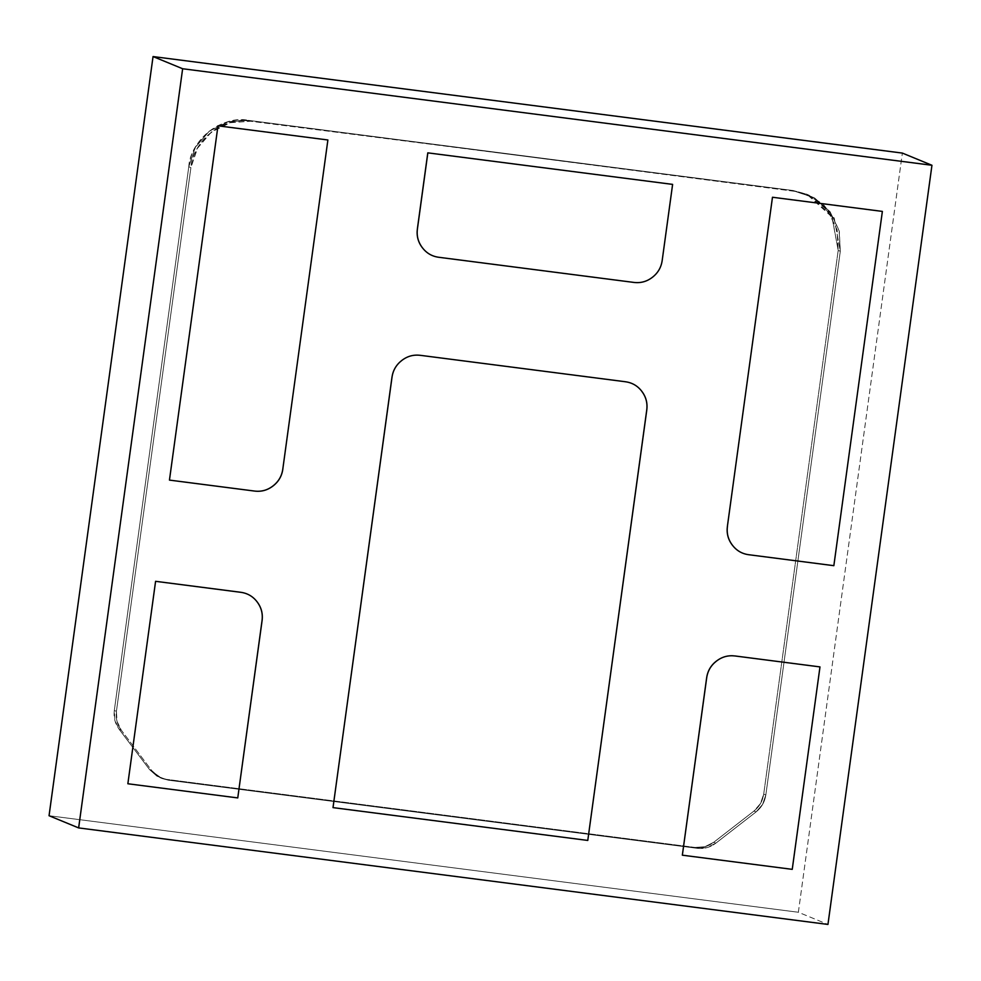 <?xml version="1.0" encoding="UTF-8"?>
<svg xmlns="http://www.w3.org/2000/svg" width="981" height="981" viewBox="0 0 981 981"><rect width="100%" height="100%" fill="white"/><g stroke="black" fill="none" stroke-linecap="round" stroke-linejoin="round"><path stroke-width="0.74" stroke-dasharray="4.91 3.68" d="M795.137 191.381L813.923 197.598L830.085 211.724L839.307 231.246L840.3 251.283L765.83 794.99L762.593 804.42L756.057 811.937L715.836 843.17L706.982 847.621L697.16 848.307L168.352 780.189L159.057 777.038L151.699 770.502L121.288 730.171L116.997 721.256L116.42 711.335L190.903 167.628L197.255 148.536L211.406 132.03L230.817 122.478L250.633 121.239L793.016 190.51L806.958 194.324L831.962 216.985L838.191 250.413L763.708 794.12C762.666 801.048 759.404 806.701 753.948 811.066L756.057 811.937C761.514 807.559 764.763 801.918 765.83 794.99L763.708 794.12L765.83 794.99L840.3 251.283L838.191 250.413L840.3 251.283L834.242 218.15L823.022 204.073L808.283 194.863L793.016 190.51L248.512 120.369L795.137 191.381L814.647 198.015L830.085 211.724L839.098 230.425L840.3 251.283L765.83 794.99L762.593 804.42L756.057 811.937L753.948 811.066L713.714 842.299C708.135 846.517 701.918 848.222 695.038 847.437L166.243 779.319L159.915 777.639L149.59 769.631L119.167 729.3C115.071 723.696 113.453 717.418 114.311 710.465L116.42 711.335L190.903 167.628L188.781 166.758C191.957 138.26 220.578 116.028 248.512 120.369L250.633 121.239C225.005 115.525 192.153 141.031 190.903 167.628L188.781 166.758L114.311 710.465L116.42 711.335C115.574 718.288 117.205 724.567 121.288 730.171L119.167 729.3L121.288 730.171L151.699 770.502L149.59 769.631L162.086 778.534L168.352 780.189L697.16 848.307C704.027 849.092 710.256 847.388 715.836 843.17L713.714 842.299L715.836 843.17L756.057 811.937L715.836 843.17L706.982 847.621L697.16 848.307L168.352 780.189L159.057 777.038L151.699 770.502L121.288 730.171L116.997 721.256L116.42 711.335L190.903 167.628L197.672 147.8L211.406 132.03L230.008 122.699L250.633 121.239L793.016 190.51L248.512 120.369L227.886 121.828L209.296 131.16L195.562 146.929L188.781 166.758L114.311 710.465L114.875 720.385L119.167 729.3L149.59 769.631L156.948 776.167L166.243 779.319L695.038 847.437L704.861 846.75L713.714 842.299L753.948 811.066L760.483 803.549L763.708 794.12L838.191 250.413L836.989 229.554L827.976 210.854L812.538 197.144L793.016 190.51L806.174 193.993L820.901 203.202L832.121 217.279L838.191 250.413L763.708 794.12L765.83 794.99L840.3 251.283L838.191 250.413L840.3 251.283L834.071 217.856L809.08 195.194L793.016 190.51L248.512 120.369L795.137 191.381M798.362 912.256L49.05 815.726L798.362 912.256L902.361 153.085L798.362 912.256L827.952 924.433L798.362 912.256M716.375 661.096C721.93 656.792 728.16 655.075 735.063 655.97C728.16 655.075 721.93 656.792 716.375 661.096C710.82 665.412 707.571 671.065 706.614 678.055M420.383 355.33C413.492 354.448 407.262 356.164 401.707 360.468C396.152 364.785 392.903 370.438 391.946 377.427C392.903 370.438 396.152 364.785 401.707 360.468C407.262 356.164 413.492 354.448 420.383 355.33L625.204 381.719C632.095 382.602 637.65 385.84 641.844 391.407C637.65 385.84 632.095 382.602 625.204 381.719L420.383 355.33L625.204 381.719M240.504 592.254C247.408 593.149 252.951 596.374 257.157 601.942C252.951 596.374 247.408 593.149 240.504 592.254M422.259 247.604C426.453 253.172 432.008 256.397 438.899 257.292L633.726 282.381C640.618 283.276 646.847 281.559 652.402 277.243C657.957 272.939 661.206 267.286 662.163 260.296L672.561 184.379L662.163 260.296C661.206 267.286 657.957 272.939 652.402 277.243C646.847 281.559 640.618 283.276 633.726 282.381L438.899 257.292C432.008 256.397 426.453 253.172 422.259 247.604C418.053 242.037 416.435 235.759 417.391 228.769M732.28 545.056C736.473 550.623 742.028 553.86 748.92 554.743C742.028 553.86 736.473 550.623 732.28 545.056C728.074 539.489 726.455 533.21 727.412 526.221M188.781 166.758C190.044 140.16 222.895 114.654 248.512 120.369L250.633 121.239C222.699 116.898 194.066 139.13 190.903 167.628L188.781 166.758L114.311 710.465L116.42 711.335L190.903 167.628L188.781 166.758L114.311 710.465L116.42 711.335C115.562 718.288 117.18 724.567 121.288 730.171L119.167 729.3C115.084 723.696 113.465 717.418 114.311 710.465L114.875 720.385L119.167 729.3L121.288 730.171L151.699 770.502L149.59 769.631L119.167 729.3L149.59 769.631L162.037 778.509L168.352 780.189L159.977 777.663L149.59 769.631L156.948 776.167L168.352 780.189L697.16 848.307C704.027 849.08 710.244 847.376 715.836 843.17L713.714 842.299C708.135 846.505 701.905 848.209 695.038 847.437L704.861 846.75L713.714 842.299L715.836 843.17L756.057 811.937L753.948 811.066L713.714 842.299L753.948 811.066L756.057 811.937C761.514 807.559 764.763 801.918 765.83 794.99L763.708 794.12C762.654 801.048 759.392 806.689 753.948 811.066L760.483 803.549L763.708 794.12L838.191 250.413L837.185 230.376L827.976 210.854L811.814 196.727L793.016 190.51L248.512 120.369L228.696 121.607L209.296 131.16L195.145 147.665L188.781 166.758M808.283 194.863L806.174 193.993L808.283 194.863M162.086 778.534L159.977 777.663L162.086 778.534"/><path stroke-width="1.47" d="M49.05 815.726L153.048 56.567L902.361 153.085L931.95 165.274L827.952 924.433L78.639 827.915L49.05 815.726L78.639 827.915L182.638 68.744L153.048 56.567L49.05 815.726M182.638 68.744L931.95 165.274L902.361 153.085L153.048 56.567L182.638 68.744L931.95 165.274L827.952 924.433L78.639 827.915L182.638 68.744M327.887 139.976L282.822 468.955C281.866 475.932 278.604 481.585 273.049 485.902C267.494 490.218 261.277 491.922 254.373 491.04L169.455 480.101L217.978 125.826L327.887 139.976L217.978 125.826L169.455 480.101L254.373 491.04L169.455 480.101L217.978 125.826L327.887 139.976L282.822 468.955C281.903 475.957 278.653 481.61 273.098 485.914C278.653 481.61 281.903 475.957 282.859 468.967C281.866 475.932 278.604 481.585 273.049 485.902C267.494 490.218 261.277 491.922 254.373 491.04L169.455 480.101L217.978 125.826L327.887 139.976M706.614 678.055L682.347 855.187L792.243 869.35L819.981 666.908L735.063 655.97L819.981 666.908L792.243 869.35L682.347 855.187L706.614 678.055C707.608 671.078 710.869 665.437 716.424 661.12C721.979 656.804 728.209 655.1 735.1 655.982C728.196 655.1 721.979 656.804 716.424 661.12C710.869 665.437 707.608 671.078 706.651 678.067L682.347 855.187L792.243 869.35L819.981 666.908L735.063 655.97L819.981 666.908L792.243 869.35L682.347 855.187L706.614 678.055C707.571 671.065 710.833 665.412 716.375 661.096M333.013 807.621L391.946 377.427L333.013 807.621L587.778 840.435L333.013 807.621L391.946 377.427C392.94 370.45 396.201 364.797 401.756 360.493C396.201 364.809 392.94 370.45 391.983 377.44L333.013 807.621L587.778 840.435L646.712 410.242L587.778 840.435L333.013 807.621M641.844 391.407C646.05 396.974 647.668 403.252 646.712 410.242C647.705 403.265 646.087 396.986 641.893 391.419C637.687 385.852 632.144 382.627 625.24 381.732C632.144 382.627 637.687 385.852 641.893 391.419C646.087 396.998 647.705 403.277 646.749 410.254L587.778 840.435L646.712 410.242C647.668 403.252 646.05 396.974 641.844 391.407M155.587 581.316L240.504 592.254L155.587 581.316L127.861 783.758L155.587 581.316L240.504 592.254C247.445 593.162 253 596.399 257.194 601.966C253 596.399 247.445 593.162 240.553 592.279L155.587 581.316L127.861 783.758L237.758 797.921L127.861 783.758L155.587 581.316M257.157 601.942C261.351 607.521 262.982 613.799 262.025 620.777L237.758 797.921L262.025 620.777C263.018 613.812 261.4 607.533 257.194 601.966C261.4 607.533 263.018 613.812 262.062 620.801L237.758 797.921L127.861 783.758L237.758 797.921L262.025 620.777C262.982 613.799 261.351 607.521 257.157 601.942M417.44 228.781C416.471 235.771 418.102 242.049 422.296 247.617C426.502 253.184 432.045 256.421 438.948 257.304L633.763 282.405C640.667 283.288 646.884 281.572 652.439 277.267C657.993 272.951 661.255 267.298 662.212 260.308L672.61 184.391L427.839 152.864L417.44 228.781C416.471 235.771 418.102 242.049 422.296 247.617C426.502 253.184 432.045 256.421 438.948 257.304L633.763 282.405C640.667 283.288 646.896 281.584 652.439 277.267C657.993 272.951 661.255 267.298 662.212 260.308L672.61 184.391L427.839 152.864L417.44 228.781L427.79 152.852L672.561 184.379L427.79 152.852L417.391 228.769C416.435 235.747 418.053 242.025 422.259 247.604M833.85 565.681L748.92 554.743L833.85 565.681L882.373 211.406L833.85 565.681L748.92 554.743L833.85 565.681L882.373 211.406L772.476 197.255L882.373 211.406L833.85 565.681M732.28 545.056C728.074 539.489 726.455 533.21 727.412 526.221L772.476 197.255L727.412 526.221L772.476 197.255L882.373 211.406L772.476 197.255L727.412 526.221M254.422 491.052C261.314 491.947 267.543 490.23 273.098 485.914C267.543 490.23 261.314 491.947 254.422 491.052M625.204 381.719L420.383 355.33M420.432 355.355C413.528 354.46 407.311 356.177 401.756 360.493C407.311 356.177 413.528 354.46 420.432 355.355M727.461 526.233C726.492 533.223 728.123 539.501 732.317 545.068C736.523 550.648 742.065 553.873 748.969 554.755C742.065 553.873 736.523 550.648 732.317 545.068C728.123 539.501 726.492 533.223 727.461 526.233"/></g></svg>
